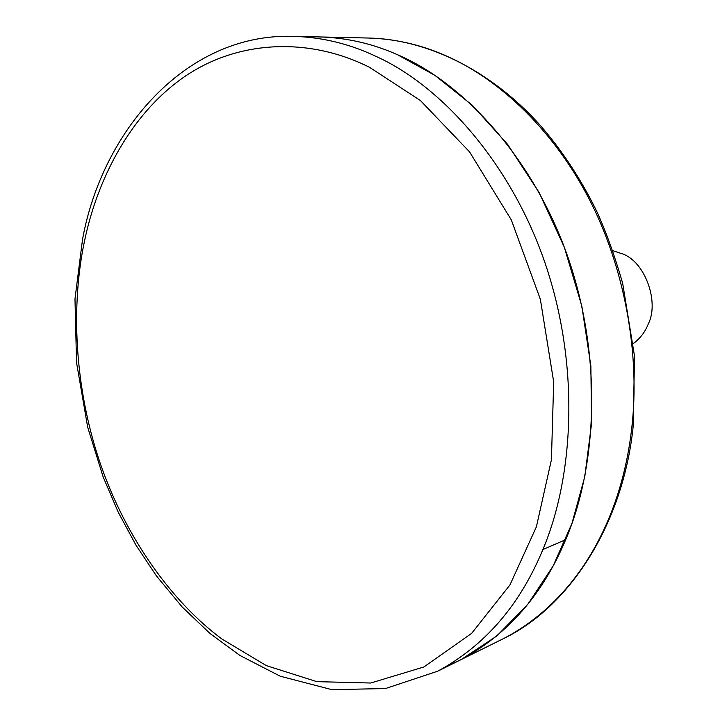 <?xml version="1.0" encoding="UTF-8"?>
<svg xmlns="http://www.w3.org/2000/svg" width="727" height="727" viewBox="0 0 727 727"><rect width="100%" height="100%" fill="white"/><g stroke="black" fill="none" stroke-linecap="round" stroke-linejoin="round"><path stroke-width="1.09" d="M447.25 665.959L461.182 659.571C507.982 634.28 542.815 594.313 565.688 539.67C596.067 469.006 603.437 360.401 568.16 257.876C532.791 155.687 461.054 81.597 397.569 54.752C372.542 43.593 346.488 37.659 319.407 36.932C346.488 37.659 372.542 43.593 397.569 54.752L434.855 75.326L472.196 105.151L507.646 144.409L539.034 192.355L564.288 247.153L581.827 306.085L590.869 365.954L591.551 423.668L584.772 476.721L571.931 523.485L553.074 566.069L527.829 604.273L496.805 635.989L461.182 659.571L447.25 665.959M633.435 343.48C640.314 338.273 645.276 331.739 648.311 323.888C659.425 302.105 645.203 262.165 622.894 254.023L612.825 250.697M437.745 671.175C484.864 645.694 519.905 605.155 542.887 549.539C572.849 478.757 580.473 370.634 546.45 267.154C512.326 164.038 441.943 87.058 378.44 57.515L371.97 54.516C346.715 43.129 320.453 37.077 293.199 36.35L367.708 38.013C394.425 38.722 420.07 44.456 444.642 55.207C494.723 76.608 549.903 124.899 587.589 196.026C625.193 267.127 640.242 355.358 631.781 427.749C621.221 522.013 575.775 600.502 504.365 638.179L437.745 671.175L385.528 688.542L331.903 689.669L280.186 676.201L239.883 655.436L210.076 633.544L182.232 607.045L156.469 575.966L136.113 545.404L118.256 512.244L103.179 477.003L87.703 427.276L76.544 362.619L74.981 298.988L82.551 239.256M565.688 539.67L542.887 549.539M221.908 638.997L266.327 665.623L316.827 681.653L370.715 683.016L423.886 666.977L471.641 633.371L509.927 584.981L536.381 526.848L551.42 459.791L553.692 381.929L540.352 299.242L511.308 219.899L469.578 151.898L420.379 100.49L369.289 67.157L363.018 64.194C304.976 37.504 236.102 40.603 183.213 77.607C130.278 114.712 97.209 179.333 84.441 241.428C71.046 304.54 74.072 386.146 99.917 462.417C125.835 538.598 172.817 602.674 221.908 638.997M293.199 36.35C184.958 32.833 102.098 132.314 82.705 238.492M369.18 38.049C424.904 39.303 489.153 68.32 540.461 125.571C562.207 150.68 580.873 179.069 596.458 210.739C605.764 230.886 614.497 255.059 622.657 283.257L634.544 356.366L633.135 426.813C623.384 521.695 571.558 605.382 504.365 638.179"/></g></svg>
